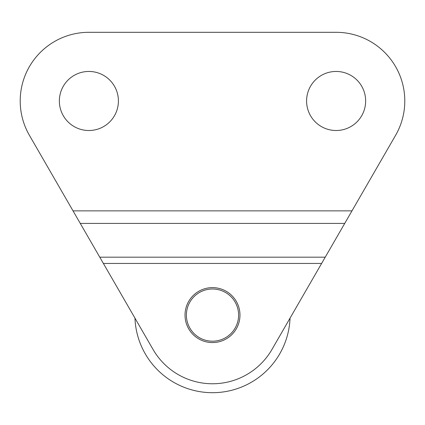 <?xml version="1.0" encoding="UTF-8"?>
<svg xmlns="http://www.w3.org/2000/svg" width="425" height="425" viewBox="0 0 425 425"><rect width="100%" height="100%" fill="white"/><g stroke="black" fill="none" stroke-linecap="round" stroke-linejoin="round"><path stroke-width="0.64" d="M153.027 349.43L29.41 135.32A68.675 68.675 0 0 1 88.883 32.305L336.117 32.305A68.675 68.675 0 0 1 395.59 135.32L271.973 349.43A68.675 68.675 0 0 1 153.027 349.43M118.416 100.98A29.532 29.532 0 0 0 74.12 75.406A29.532 29.532 0 0 0 74.12 126.554A29.532 29.532 0 0 0 118.416 100.98M365.649 100.98A29.532 29.532 0 0 0 321.353 75.406A29.532 29.532 0 0 0 321.353 126.554A29.532 29.532 0 0 0 365.649 100.98M239.971 315.09A27.471 27.471 0 0 0 198.767 291.3A27.471 27.471 0 0 0 198.767 338.884A27.471 27.471 0 0 0 239.971 315.09M188.79 326.002A26.095 26.095 0 0 1 214.907 289.106A26.095 26.095 0 0 1 233.803 330.167A26.095 26.095 0 0 1 188.79 326.002M290.047 318.134A77.605 77.605 0 0 1 212.5 392.695A77.605 77.605 0 0 1 134.953 318.134M351.98 210.864L73.02 210.864M321.619 263.447L103.381 263.447M344.728 223.417L80.272 223.417M325.242 257.173L99.758 257.173"/></g></svg>
